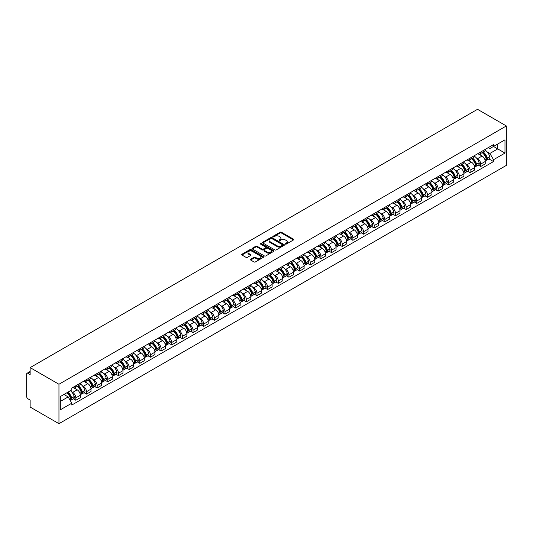 <?xml version="1.0" encoding="UTF-8"?>
<svg xmlns="http://www.w3.org/2000/svg" width="533" height="533" viewBox="0 0 533 533"><rect width="100%" height="100%" fill="white"/><g stroke="black" fill="none" stroke-linecap="round" stroke-linejoin="round"><path stroke-width="0.8" d="M285.408 244.074A0.666 0.386 0 0 0 286.341 244.074L293.47 239.957A0.946 0.546 0 0 0 293.743 239.57A0.946 0.546 0 0 0 293.47 239.184L281.397 232.221A0.946 0.546 0 0 0 280.058 232.221L272.936 236.332A0.666 0.386 0 0 0 273.875 236.872L274.795 236.339A3.031 1.752 0 0 1 279.085 236.339L280.091 236.919A3.031 1.752 0 0 1 280.978 238.158A3.031 1.752 0 0 1 280.091 239.397L279.172 239.93A0.666 0.386 0 0 0 280.111 240.47L281.031 239.943A3.031 1.752 0 0 1 285.322 239.943L286.328 240.523A3.031 1.752 0 0 1 287.214 241.762A3.031 1.752 0 0 1 286.328 243.001L285.408 243.528A0.666 0.386 0 0 0 285.408 244.074L285.408 243.528M250.623 259.238A0.946 0.546 0 0 0 250.35 259.624A0.946 0.546 0 0 0 250.623 260.011L254.014 261.963A0.946 0.546 0 0 0 255.354 261.963L263.262 257.399A0.946 0.546 0 0 0 263.542 257.013A0.946 0.546 0 0 0 263.262 256.626L251.196 249.657A0.946 0.546 0 0 0 249.857 249.657L241.942 254.221A0.946 0.546 0 0 0 241.669 254.614A0.946 0.546 0 0 0 241.942 255.001L246.033 257.359A0.946 0.546 0 0 0 247.372 257.359L250.757 255.407A0.946 0.546 0 0 0 251.036 255.021A0.946 0.546 0 0 0 250.757 254.627L248.731 253.461A2.538 1.466 0 0 1 247.992 252.422A2.538 1.466 0 0 1 249.557 251.07A2.538 1.466 0 0 1 252.316 251.389L260.264 255.973A2.538 1.466 0 0 1 261.003 257.013A2.538 1.466 0 0 1 259.438 258.365A2.538 1.466 0 0 1 256.679 258.045L255.354 257.279A0.946 0.546 0 0 0 254.014 257.279L250.623 259.238L250.623 260.011M58.956 384.253L30.134 367.61L477.528 109.312L506.35 125.955L58.956 384.253L58.956 423.688L506.35 165.39L506.35 125.955M274.861 249.93A0.946 0.546 0 0 0 276.201 249.93L284.116 245.36A0.946 0.546 0 0 0 284.395 244.973A0.946 0.546 0 0 0 284.116 244.587L272.05 237.618A0.946 0.546 0 0 0 270.704 237.618L262.796 242.189A0.946 0.546 0 0 0 262.516 242.575A0.946 0.546 0 0 0 262.796 242.961L274.861 249.93M260.744 244.214A0.666 0.386 0 0 1 261.423 244.307L261.423 243.521L273.689 250.603A0.946 0.546 0 0 1 273.969 250.99A0.946 0.546 0 0 1 273.689 251.376L265.78 255.947A0.946 0.546 0 0 1 264.435 255.947L252.369 248.978L255.753 247.039L255.753 246.253L252.369 248.205A0.946 0.546 0 0 0 252.089 248.591A0.946 0.546 0 0 0 252.369 248.978L252.369 248.205M255.753 247.039A0.946 0.546 0 0 1 257.093 247.039L257.093 246.253A0.946 0.546 0 0 0 255.753 246.253M257.093 246.253L261.989 249.078A0.946 0.546 0 0 0 263.329 249.078L265.574 247.778A0.946 0.546 0 0 0 265.854 247.392A0.946 0.546 0 0 0 265.574 247.006L260.484 244.061A0.666 0.386 0 0 1 261.423 243.521M30.134 367.61L30.134 374.592L28.016 373.366A1.932 1.113 -120 0 0 27.05 373.273A1.932 1.113 -120 0 0 26.65 374.159L26.65 396.479A1.932 1.113 -120 0 0 28.016 398.844L30.134 400.07L30.134 407.045L58.956 423.688M480.733 151.978A4.444 2.565 60 0 1 479.813 153.977L484.324 151.372A4.444 2.565 -120 0 0 485.243 149.38M476.455 157.988L477.595 158.647A4.444 2.565 60 0 1 480.733 164.084L485.243 161.486A4.444 2.565 -120 0 0 482.105 156.042L478.874 154.177M485.243 161.486L485.243 163.891L480.733 166.496L478.294 165.083M479.813 153.977A4.444 2.565 60 0 1 477.628 153.777M480.733 164.084L480.733 166.496M470.079 158.134A4.444 2.565 60 0 1 469.16 160.127L473.67 157.521A4.444 2.565 -120 0 0 474.59 155.529M467.634 171.233L470.079 172.645L474.59 170.04L474.59 167.635A4.444 2.565 -120 0 0 471.445 162.192L468.221 160.333M469.16 160.127A4.444 2.565 60 0 1 466.975 159.927M465.802 164.144L466.941 164.797A4.444 2.565 60 0 1 470.079 170.24L470.079 172.645M459.426 164.284A4.444 2.565 60 0 1 458.507 166.276L463.01 163.678A4.444 2.565 -120 0 0 463.93 161.679M456.981 177.382L459.426 178.795L463.93 176.196L463.93 173.791A4.444 2.565 -120 0 0 460.792 168.348L457.567 166.483M458.507 166.276A4.444 2.565 60 0 1 456.315 166.076M455.149 170.293L456.281 170.946A4.444 2.565 60 0 1 459.426 176.39L459.426 178.795M448.773 170.433A4.444 2.565 60 0 1 447.847 172.432L452.357 169.827A4.444 2.565 -120 0 0 453.277 167.835M446.328 183.539L448.773 184.951L453.277 182.346L453.277 179.941A4.444 2.565 -120 0 0 450.138 174.498L446.907 172.632M447.847 172.432A4.444 2.565 60 0 1 445.661 172.232M444.489 176.443L445.628 177.103A4.444 2.565 60 0 1 448.773 182.546L448.773 184.951M438.113 176.59A4.444 2.565 60 0 1 437.193 178.582L441.704 175.983A4.444 2.565 -120 0 0 442.623 173.985M435.668 189.688L438.113 191.1L442.623 188.495L442.623 186.09A4.444 2.565 -120 0 0 439.478 180.647L436.254 178.788M437.193 178.582A4.444 2.565 60 0 1 435.008 178.382M433.835 182.599L434.975 183.252A4.444 2.565 60 0 1 438.113 188.695L438.113 191.1M427.459 182.739A4.444 2.565 60 0 1 426.54 184.738L431.044 182.133A4.444 2.565 -120 0 0 431.97 180.134M425.014 195.838L427.459 197.25L431.97 194.652L431.97 192.246A4.444 2.565 -120 0 0 428.825 186.803L425.6 184.938M426.54 184.738A4.444 2.565 60 0 1 424.348 184.531M423.182 188.749L424.315 189.402A4.444 2.565 60 0 1 427.459 194.845L427.459 197.25M416.806 188.889A4.444 2.565 60 0 1 415.88 190.887L420.39 188.282A4.444 2.565 -120 0 0 421.31 186.29M414.361 201.994L416.806 203.406L421.31 200.801L421.31 198.396A4.444 2.565 -120 0 0 418.172 192.953L414.94 191.094M415.88 190.887A4.444 2.565 60 0 1 413.695 190.687M412.522 194.898L413.661 195.558A4.444 2.565 60 0 1 416.806 201.001L416.806 203.406M406.146 195.045A4.444 2.565 60 0 1 405.227 197.037L409.737 194.438A4.444 2.565 -120 0 0 410.657 192.44M403.701 208.143L406.146 209.556L410.657 206.951L410.657 204.545A4.444 2.565 -120 0 0 407.512 199.109L404.287 197.243M405.227 197.037A4.444 2.565 60 0 1 403.041 196.837M401.869 201.054L403.008 201.707A4.444 2.565 60 0 1 406.146 207.15L406.146 209.556M395.493 201.194A4.444 2.565 60 0 1 394.573 203.193L399.077 200.588A4.444 2.565 -120 0 0 400.003 198.596M393.048 214.299L395.493 215.705L400.003 213.107L400.003 210.702A4.444 2.565 -120 0 0 396.858 205.258L393.634 203.393M394.573 203.193A4.444 2.565 60 0 1 392.388 202.986M391.215 207.204L392.348 207.863A4.444 2.565 60 0 1 395.493 213.3L395.493 215.705M384.839 207.35A4.444 2.565 60 0 1 383.92 209.342L388.424 206.737A4.444 2.565 -120 0 0 389.343 204.745M382.394 220.449L384.839 221.861L389.343 219.256L389.343 216.851A4.444 2.565 -120 0 0 386.205 211.408L382.974 209.549M383.92 209.342A4.444 2.565 60 0 1 381.728 209.143M380.555 213.353L381.695 214.013A4.444 2.565 60 0 1 384.839 219.456L384.839 221.861M374.179 213.5A4.444 2.565 60 0 1 373.26 215.492L377.77 212.894A4.444 2.565 -120 0 0 378.69 210.895M371.734 226.598L374.179 228.011L378.69 225.406L378.69 223.001A4.444 2.565 -120 0 0 375.545 217.564L372.32 215.698M373.26 215.492A4.444 2.565 60 0 1 371.075 215.292M369.902 219.509L371.041 220.162A4.444 2.565 60 0 1 374.179 225.606L374.179 228.011M363.526 219.649A4.444 2.565 60 0 1 362.607 221.648L367.117 219.043A4.444 2.565 -120 0 0 368.036 217.051M361.081 232.754L363.526 234.16L368.036 231.562L368.036 229.157A4.444 2.565 -120 0 0 364.892 223.713L361.667 221.848M362.607 221.648A4.444 2.565 60 0 1 360.421 221.448M359.249 225.659L360.381 226.318A4.444 2.565 60 0 1 363.526 231.755L363.526 234.16M352.873 225.805A4.444 2.565 60 0 1 351.953 227.798L356.457 225.192A4.444 2.565 -120 0 0 357.376 223.2M350.428 238.904L352.873 240.316L357.376 237.711L357.376 235.306A4.444 2.565 -120 0 0 354.238 229.863L351.007 228.004M351.953 227.798A4.444 2.565 60 0 1 349.761 227.598M348.589 231.808L349.728 232.468A4.444 2.565 60 0 1 352.873 237.911L352.873 240.316M342.213 231.955A4.444 2.565 60 0 1 341.293 233.947L345.804 231.349A4.444 2.565 -120 0 0 346.723 229.35M339.768 245.053L342.213 246.466L346.723 243.867L346.723 241.456A4.444 2.565 -120 0 0 343.578 236.019L340.354 234.154M341.293 233.947A4.444 2.565 60 0 1 339.108 233.747M337.935 237.965L339.075 238.617A4.444 2.565 60 0 1 342.213 244.061L342.213 246.466M331.559 238.104A4.444 2.565 60 0 1 330.64 240.103L335.15 237.498A4.444 2.565 -120 0 0 336.07 235.506M329.114 251.21L331.559 252.622L336.07 250.017L336.07 247.612A4.444 2.565 -120 0 0 332.925 242.169L329.7 240.303M330.64 240.103A4.444 2.565 60 0 1 328.455 239.903M327.282 244.114L328.415 244.774A4.444 2.565 60 0 1 331.559 250.21L331.559 252.622M320.906 244.261A4.444 2.565 60 0 1 319.987 246.253L324.49 243.648A4.444 2.565 -120 0 0 325.41 241.656M318.461 257.359L320.906 258.772L325.41 256.166L325.41 253.761A4.444 2.565 -120 0 0 322.272 248.318L319.04 246.459M319.987 246.253A4.444 2.565 60 0 1 317.795 246.053M316.629 250.27L317.761 250.923A4.444 2.565 60 0 1 320.906 256.366L320.906 258.772M310.246 250.41A4.444 2.565 60 0 1 309.327 252.402L313.837 249.804A4.444 2.565 -120 0 0 314.756 247.805M307.801 263.509L310.246 264.921L314.756 262.323L314.756 259.917A4.444 2.565 -120 0 0 311.612 254.474L308.387 252.609M309.327 252.402A4.444 2.565 60 0 1 307.141 252.202M305.969 256.42L307.108 257.073A4.444 2.565 60 0 1 310.246 262.516L310.246 264.921M299.593 256.56A4.444 2.565 60 0 1 298.673 258.558L303.184 255.953A4.444 2.565 -120 0 0 304.103 253.961M297.147 269.665L299.593 271.077L304.103 268.472L304.103 266.067A4.444 2.565 -120 0 0 300.958 260.624L297.734 258.758M298.673 258.558A4.444 2.565 60 0 1 296.488 258.358M295.315 262.569L296.455 263.229A4.444 2.565 60 0 1 299.593 268.672L299.593 271.077M288.939 262.716A4.444 2.565 60 0 1 288.02 264.708L292.524 262.109A4.444 2.565 -120 0 0 293.443 260.111M286.494 275.814L288.939 277.227L293.443 274.622L293.443 272.216A4.444 2.565 -120 0 0 290.305 266.773L287.08 264.914M288.02 264.708A4.444 2.565 60 0 1 285.828 264.508M284.662 268.725L285.795 269.378A4.444 2.565 60 0 1 288.939 274.821L288.939 277.227M278.279 268.865A4.444 2.565 60 0 1 277.36 270.864L281.87 268.259A4.444 2.565 -120 0 0 282.79 266.26M275.841 281.964L278.279 283.376L282.79 280.778L282.79 278.373A4.444 2.565 -120 0 0 279.652 272.929L276.42 271.064M277.36 270.864A4.444 2.565 60 0 1 275.175 270.657M274.002 274.875L275.141 275.528A4.444 2.565 60 0 1 278.279 280.971L278.279 283.376M267.626 275.015A4.444 2.565 60 0 1 266.707 277.013L271.217 274.408A4.444 2.565 -120 0 0 272.136 272.416M265.181 288.12L267.626 289.532L272.136 286.927L272.136 284.522A4.444 2.565 -120 0 0 268.992 279.079L265.767 277.22M266.707 277.013A4.444 2.565 60 0 1 264.521 276.814M263.349 281.024L264.488 281.684A4.444 2.565 60 0 1 267.626 287.127L267.626 289.532M256.973 281.171A4.444 2.565 60 0 1 256.053 283.163L260.557 280.565A4.444 2.565 -120 0 0 261.476 278.566M254.527 294.269L256.973 295.682L261.476 293.077L261.476 290.672A4.444 2.565 -120 0 0 258.338 285.235L255.114 283.369M256.053 283.163A4.444 2.565 60 0 1 253.861 282.963M252.695 287.18L253.828 287.833A4.444 2.565 60 0 1 256.973 293.277L256.973 295.682M246.313 287.32A4.444 2.565 60 0 1 245.393 289.319L249.904 286.714A4.444 2.565 -120 0 0 250.823 284.722M243.874 300.425L246.319 301.831L250.823 299.233L250.823 296.828A4.444 2.565 -120 0 0 247.685 291.384L244.454 289.519M245.393 289.319A4.444 2.565 60 0 1 243.208 289.113M242.035 293.33L243.175 293.989A4.444 2.565 60 0 1 246.319 299.426L246.319 301.831M235.659 293.476A4.444 2.565 60 0 1 234.74 295.469L239.25 292.864A4.444 2.565 -120 0 0 240.17 290.871M233.214 306.575L235.659 307.987L240.17 305.382L240.17 302.977A4.444 2.565 -120 0 0 237.025 297.534L233.8 295.675M234.74 295.469A4.444 2.565 60 0 1 232.555 295.269M231.382 299.479L232.521 300.139A4.444 2.565 60 0 1 235.659 305.582L235.659 307.987M225.006 299.626A4.444 2.565 60 0 1 224.087 301.618L228.59 299.02A4.444 2.565 -120 0 0 229.51 297.021M222.561 312.724L225.006 314.137L229.516 311.532L229.516 309.127A4.444 2.565 -120 0 0 226.372 303.69L223.147 301.825M224.087 301.618A4.444 2.565 60 0 1 221.895 301.418M220.729 305.636L221.861 306.288A4.444 2.565 60 0 1 225.006 311.732L225.006 314.137M214.353 305.775A4.444 2.565 60 0 1 213.427 307.774L217.937 305.169A4.444 2.565 -120 0 0 218.856 303.177M211.907 318.881L214.353 320.286L218.856 317.688L218.856 315.283A4.444 2.565 -120 0 0 215.718 309.84L212.487 307.974M213.427 307.774A4.444 2.565 60 0 1 211.241 307.574M210.069 311.785L211.208 312.445A4.444 2.565 60 0 1 214.353 317.881L214.353 320.286M203.693 311.932A4.444 2.565 60 0 1 202.773 313.924L207.284 311.319A4.444 2.565 -120 0 0 208.203 309.327M201.247 325.03L203.693 326.443L208.203 323.837L208.203 321.432A4.444 2.565 -120 0 0 205.058 315.989L201.834 314.13M202.773 313.924A4.444 2.565 60 0 1 200.588 313.724M199.415 317.935L200.555 318.594A4.444 2.565 60 0 1 203.693 324.037L203.693 326.443M193.039 318.081A4.444 2.565 60 0 1 192.12 320.073L196.624 317.475A4.444 2.565 -120 0 0 197.55 315.476M190.594 331.18L193.039 332.592L197.55 329.994L197.55 327.582A4.444 2.565 -120 0 0 194.405 322.145L191.18 320.28M192.12 320.073A4.444 2.565 60 0 1 189.928 319.873M188.762 324.091L189.895 324.744A4.444 2.565 60 0 1 193.039 330.187L193.039 332.592M182.386 324.231A4.444 2.565 60 0 1 181.46 326.229L185.97 323.624A4.444 2.565 -120 0 0 186.89 321.632M179.941 337.336L182.386 338.748L186.89 336.143L186.89 333.738A4.444 2.565 -120 0 0 183.752 328.295L180.52 326.429M181.46 326.229A4.444 2.565 60 0 1 179.275 326.029M178.102 330.24L179.241 330.9A4.444 2.565 60 0 1 182.386 336.336L182.386 338.748M171.726 330.387A4.444 2.565 60 0 1 170.807 332.379L175.317 329.774A4.444 2.565 -120 0 0 176.236 327.782M169.281 343.485L171.726 344.898L176.236 342.293L176.236 339.887A4.444 2.565 -120 0 0 173.092 334.444L169.867 332.585M170.807 332.379A4.444 2.565 60 0 1 168.621 332.179M167.449 336.396L168.588 337.049A4.444 2.565 60 0 1 171.726 342.492L171.726 344.898M161.073 336.536A4.444 2.565 60 0 1 160.153 338.528L164.657 335.93A4.444 2.565 -120 0 0 165.583 333.931M158.627 349.635L161.073 351.047L165.583 348.449L165.583 346.044A4.444 2.565 -120 0 0 162.438 340.6L159.214 338.735M160.153 338.528A4.444 2.565 60 0 1 157.968 338.328M156.795 342.546L157.928 343.199A4.444 2.565 60 0 1 161.073 348.642L161.073 351.047M150.419 342.686A4.444 2.565 60 0 1 149.5 344.684L154.004 342.079A4.444 2.565 -120 0 0 154.923 340.087M147.974 355.791L150.419 357.203L154.923 354.598L154.923 352.193A4.444 2.565 -120 0 0 151.785 346.75L148.554 344.884M149.5 344.684A4.444 2.565 60 0 1 147.308 344.485M146.135 348.695L147.275 349.355A4.444 2.565 60 0 1 150.419 354.798L150.419 357.203M139.759 348.842A4.444 2.565 60 0 1 138.84 350.834L143.35 348.236A4.444 2.565 -120 0 0 144.27 346.237M137.314 361.94L139.759 363.353L144.27 360.748L144.27 358.343A4.444 2.565 -120 0 0 141.125 352.899L137.9 351.04M138.84 350.834A4.444 2.565 60 0 1 136.655 350.634M135.482 354.851L136.621 355.504A4.444 2.565 60 0 1 139.759 360.948L139.759 363.353M129.106 354.991A4.444 2.565 60 0 1 128.186 356.99L132.697 354.385A4.444 2.565 -120 0 0 133.616 352.386M126.661 368.09L129.106 369.502L133.616 366.904L133.616 364.499A4.444 2.565 -120 0 0 130.472 359.055L127.247 357.19M128.186 356.99A4.444 2.565 60 0 1 126.001 356.784M124.829 361.001L125.961 361.654A4.444 2.565 60 0 1 129.106 367.097L129.106 369.502M118.453 361.141A4.444 2.565 60 0 1 117.533 363.14L122.037 360.535A4.444 2.565 -120 0 0 122.956 358.542M116.007 374.246L118.453 375.658L122.956 373.053L122.956 370.648A4.444 2.565 -120 0 0 119.818 365.205L116.587 363.346M117.533 363.14A4.444 2.565 60 0 1 115.341 362.94M114.175 367.15L115.308 367.81A4.444 2.565 60 0 1 118.453 373.253L118.453 375.658M107.793 367.297A4.444 2.565 60 0 1 106.873 369.289L111.384 366.691A4.444 2.565 -120 0 0 112.303 364.692M105.347 380.395L107.793 381.808L112.303 379.203L112.303 376.798A4.444 2.565 -120 0 0 109.158 371.361L105.934 369.496M106.873 369.289A4.444 2.565 60 0 1 104.688 369.089M103.515 373.307L104.655 373.959A4.444 2.565 60 0 1 107.793 379.403L107.793 381.808M97.139 373.446A4.444 2.565 60 0 1 96.22 375.445L100.73 372.84A4.444 2.565 -120 0 0 101.65 370.848M94.694 386.552L97.139 387.957L101.65 385.359L101.65 382.954A4.444 2.565 -120 0 0 98.505 377.511L95.28 375.645M96.22 375.445A4.444 2.565 60 0 1 94.035 375.239M92.862 379.456L94.001 380.116A4.444 2.565 60 0 1 97.139 385.552L97.139 387.957M86.486 379.603A4.444 2.565 60 0 1 85.566 381.595L90.07 378.99A4.444 2.565 -120 0 0 90.99 376.998M84.041 392.701L86.486 394.114L90.99 391.508L90.99 389.103A4.444 2.565 -120 0 0 87.852 383.66L84.627 381.801M85.566 381.595A4.444 2.565 60 0 1 83.375 381.395M82.209 385.606L83.341 386.265A4.444 2.565 60 0 1 86.486 391.708L86.486 394.114M75.826 385.752A4.444 2.565 60 0 1 74.906 387.744L79.417 385.146A4.444 2.565 -120 0 0 80.336 383.147M73.387 398.851L75.826 400.263L80.336 397.658L80.336 395.253A4.444 2.565 -120 0 0 77.198 389.816L73.967 387.951M74.906 387.744A4.444 2.565 60 0 1 72.721 387.544M71.549 391.762L72.688 392.415A4.444 2.565 60 0 1 75.826 397.858L75.826 400.263M488.281 147.621L489.887 148.547L504.984 139.833L497.742 144.017L497.742 148.907L489.887 153.437L487.115 151.838M60.322 401.449L68.177 396.912L71.802 403.181L60.322 409.804L60.322 396.559L71.802 389.929L71.802 388.077L493.511 144.603L493.511 146.462L504.984 153.084L493.511 159.707L489.887 153.437M504.984 139.833L504.984 153.084M71.802 403.181L71.802 405.033L493.511 161.566L493.511 159.707M68.177 396.912L63.947 394.467M488.948 158.927L493.511 161.566M285.668 244.167L286.328 243.788A3.031 1.752 0 0 0 287.214 242.548L287.214 241.762M280.978 238.158L280.978 238.951A3.031 1.752 0 0 1 280.091 240.19L279.439 240.57M293.456 239.97L281.397 233.008A0.946 0.546 0 0 0 280.058 233.008L273.202 236.965M284.102 245.367L272.05 238.404A0.946 0.546 0 0 0 270.704 238.404L262.809 242.968M282.437 245.247A0.666 0.386 0 0 0 282.437 244.7L271.843 238.584A0.666 0.386 0 0 0 270.904 238.584L269.938 239.144A3.031 1.752 0 0 0 269.045 240.383A3.031 1.752 0 0 0 269.938 241.622L277.173 245.806A3.031 1.752 0 0 0 281.464 245.806L282.437 245.247L282.437 246.033A0.666 0.386 0 0 0 282.63 245.76L282.63 244.973M269.045 240.383L269.045 241.176A3.031 1.752 0 0 0 269.938 242.415L269.938 241.622M282.437 246.033L281.464 246.592A3.031 1.752 0 0 1 277.173 246.592L269.938 242.415M257.093 247.039L261.989 249.864A0.946 0.546 0 0 0 263.329 249.864L265.574 248.565A0.946 0.546 0 0 0 265.854 248.178L265.854 247.392M261.423 244.307L273.676 251.383M267.066 252.009A2.538 1.466 0 0 0 269.831 252.322A2.538 1.466 0 0 0 271.397 250.97A2.538 1.466 0 0 0 270.657 249.937L267.859 248.318A0.946 0.546 0 0 0 266.513 248.318L264.268 249.617A0.946 0.546 0 0 0 263.995 250.004A0.946 0.546 0 0 0 264.268 250.39L267.066 252.009L267.066 252.795A2.538 1.466 0 0 0 269.831 253.115A2.538 1.466 0 0 0 271.397 251.763L271.397 250.97M263.995 250.004L263.995 250.796A0.946 0.546 0 0 0 264.268 251.183L264.268 250.39M267.066 252.795L264.268 251.183M261.003 257.013L261.003 257.799A2.538 1.466 0 0 1 259.438 259.151A2.538 1.466 0 0 1 256.679 258.838L255.354 258.072A0.946 0.546 0 0 0 254.014 258.072L250.637 260.017M247.992 252.422L247.992 253.215A2.538 1.466 0 0 0 248.731 254.248L248.731 253.461M250.757 254.627L250.757 255.407L248.731 254.248M263.249 257.406L251.196 250.443A0.946 0.546 0 0 0 249.857 250.443L241.955 255.007L241.942 254.221M482.412 152.478A6.083 3.511 60 0 1 482.445 152.491A6.083 3.511 60 0 1 486.449 157.955L486.482 158.081A1.186 0.686 60 0 1 486.296 159.007A1.186 0.686 60 0 1 486.269 159.021M482.145 152.631A7.342 4.237 60 0 1 486.183 158.687L486.216 158.814A2.438 1.406 60 0 1 485.83 160.726L485.223 161.079M486.249 160.186A2.438 1.406 -120 0 0 486.922 160.1A2.438 1.406 -120 0 0 487.309 158.181L487.275 158.054A7.342 4.237 -120 0 0 483.238 151.998M485.15 150.159A7.342 4.237 60 0 1 489.767 156.615L489.8 156.742A2.438 1.406 60 0 1 489.421 158.661L486.922 160.1M479.64 154.064A7.342 4.237 60 0 1 481.179 155.509M484.744 155.516L485.683 156.056M471.758 158.627A6.083 3.511 60 0 1 471.785 158.647A6.083 3.511 60 0 1 475.789 164.104L475.829 164.231A1.186 0.686 60 0 1 475.643 165.163A1.186 0.686 60 0 1 475.616 165.177M471.492 158.781A7.342 4.237 60 0 1 475.523 164.837L475.563 164.964A2.438 1.406 60 0 1 475.176 166.882L474.57 167.229M475.596 166.343A2.438 1.406 -120 0 0 476.269 166.249A2.438 1.406 -120 0 0 476.655 164.331L476.615 164.211A7.342 4.237 -120 0 0 472.584 158.148M474.497 156.309A7.342 4.237 60 0 1 479.114 162.772L479.147 162.891A2.438 1.406 60 0 1 478.761 164.81L476.269 166.249M468.987 160.213A7.342 4.237 60 0 1 470.519 161.659M474.09 161.672L475.023 162.212M461.105 164.777A6.083 3.511 60 0 1 461.132 164.797A6.083 3.511 60 0 1 465.136 170.26L465.176 170.387A1.186 0.686 60 0 1 464.983 171.313A1.186 0.686 60 0 1 464.956 171.326M460.838 164.93A7.342 4.237 60 0 1 464.869 170.993L464.909 171.12A2.438 1.406 60 0 1 464.523 173.032L463.917 173.385M464.936 172.492A2.438 1.406 -120 0 0 465.615 172.399A2.438 1.406 -120 0 0 466.002 170.487L465.962 170.36A7.342 4.237 -120 0 0 461.931 164.304M463.843 162.458A7.342 4.237 60 0 1 468.454 168.921L468.494 169.048A2.438 1.406 60 0 1 468.107 170.96L465.615 172.399M458.333 166.363A7.342 4.237 60 0 1 459.866 167.808M463.437 167.822L464.37 168.361M450.445 170.933A6.083 3.511 60 0 1 450.478 170.946A6.083 3.511 60 0 1 454.482 176.41L454.516 176.536A1.186 0.686 60 0 1 454.329 177.462A1.186 0.686 60 0 1 454.303 177.482M450.178 171.086A7.342 4.237 60 0 1 454.216 177.143L454.249 177.269A2.438 1.406 60 0 1 453.863 179.181L453.257 179.534M454.283 178.642A2.438 1.406 -120 0 0 454.955 178.555A2.438 1.406 -120 0 0 455.342 176.636L455.309 176.51A7.342 4.237 -120 0 0 451.271 170.453M453.183 168.615A7.342 4.237 60 0 1 457.8 175.071L457.834 175.197A2.438 1.406 60 0 1 457.454 177.116L454.955 178.555M447.673 172.519A7.342 4.237 60 0 1 449.212 173.965M452.777 173.971L453.716 174.511M439.792 177.083A6.083 3.511 60 0 1 439.825 177.103A6.083 3.511 60 0 1 443.829 182.559L443.862 182.686A1.186 0.686 60 0 1 443.676 183.619A1.186 0.686 60 0 1 443.649 183.632M439.525 177.236A7.342 4.237 60 0 1 443.563 183.292L443.596 183.419A2.438 1.406 60 0 1 443.209 185.337L442.603 185.684M443.629 184.798A2.438 1.406 -120 0 0 444.302 184.704A2.438 1.406 -120 0 0 444.689 182.792L444.655 182.666A7.342 4.237 -120 0 0 440.618 176.603M442.53 174.764A7.342 4.237 60 0 1 447.147 181.227L447.18 181.353A2.438 1.406 60 0 1 446.794 183.265L444.302 184.704M437.02 178.668A7.342 4.237 60 0 1 438.552 180.114M442.124 180.127L443.056 180.667M429.138 183.232A6.083 3.511 60 0 1 429.165 183.252A6.083 3.511 60 0 1 433.169 188.715L433.209 188.842A1.186 0.686 60 0 1 433.023 189.768A1.186 0.686 60 0 1 432.996 189.781M428.872 183.392A7.342 4.237 60 0 1 432.903 189.448L432.943 189.575A2.438 1.406 60 0 1 432.556 191.487L431.95 191.84M432.969 190.947A2.438 1.406 -120 0 0 433.649 190.854A2.438 1.406 -120 0 0 434.035 188.942L433.995 188.815A7.342 4.237 -120 0 0 429.964 182.759M431.877 180.92A7.342 4.237 60 0 1 436.487 187.376L436.527 187.503A2.438 1.406 60 0 1 436.141 189.415L433.649 190.854M426.367 184.818A7.342 4.237 60 0 1 427.899 186.27M431.47 186.277L432.403 186.816M418.478 189.388A6.083 3.511 60 0 1 418.512 189.402A6.083 3.511 60 0 1 422.516 194.865L422.549 194.991A1.186 0.686 60 0 1 422.363 195.917A1.186 0.686 60 0 1 422.336 195.937M418.212 189.541A7.342 4.237 60 0 1 422.249 195.598L422.283 195.724A2.438 1.406 60 0 1 421.896 197.636L421.29 197.99M422.316 197.097A2.438 1.406 -120 0 0 422.989 197.01A2.438 1.406 -120 0 0 423.375 195.091L423.342 194.965A7.342 4.237 -120 0 0 419.304 188.909M421.217 187.07A7.342 4.237 60 0 1 425.834 193.526L425.874 193.652A2.438 1.406 60 0 1 425.487 195.571L422.989 197.01M415.713 190.974A7.342 4.237 60 0 1 417.246 192.42M420.81 192.426L421.75 192.973M407.825 195.538A6.083 3.511 60 0 1 407.858 195.558A6.083 3.511 60 0 1 411.862 201.014L411.896 201.141A1.186 0.686 60 0 1 411.709 202.074A1.186 0.686 60 0 1 411.683 202.087M407.558 195.691A7.342 4.237 60 0 1 411.596 201.747L411.629 201.874A2.438 1.406 60 0 1 411.243 203.793L410.637 204.139M411.663 203.253A2.438 1.406 -120 0 0 412.335 203.16A2.438 1.406 -120 0 0 412.722 201.247L412.689 201.121A7.342 4.237 -120 0 0 408.651 195.065M410.563 193.219A7.342 4.237 60 0 1 415.18 199.682L415.214 199.808A2.438 1.406 60 0 1 414.827 201.721L412.335 203.16M405.053 197.123A7.342 4.237 60 0 1 406.586 198.569M410.157 198.582L411.096 199.122M397.172 201.694A6.083 3.511 60 0 1 397.198 201.707A6.083 3.511 60 0 1 401.202 207.17L401.242 207.297A1.186 0.686 60 0 1 401.056 208.223A1.186 0.686 60 0 1 401.029 208.236M396.905 201.847A7.342 4.237 60 0 1 400.936 207.903L400.976 208.03A2.438 1.406 60 0 1 400.589 209.942L399.983 210.295M401.003 209.402A2.438 1.406 -120 0 0 401.682 209.309A2.438 1.406 -120 0 0 402.069 207.397L402.029 207.27A7.342 4.237 -120 0 0 397.998 201.214M399.91 199.375A7.342 4.237 60 0 1 404.52 205.831L404.56 205.958A2.438 1.406 60 0 1 404.174 207.87L401.682 209.309M394.4 203.273A7.342 4.237 60 0 1 395.932 204.725M399.503 204.732L400.436 205.272M386.512 207.843A6.083 3.511 60 0 1 386.545 207.863A6.083 3.511 60 0 1 390.549 213.32L390.582 213.447A1.186 0.686 60 0 1 390.396 214.379A1.186 0.686 60 0 1 390.369 214.393M386.245 207.997A7.342 4.237 60 0 1 390.283 214.053L390.316 214.179A2.438 1.406 60 0 1 389.929 216.092L389.323 216.445M390.349 215.559A2.438 1.406 -120 0 0 391.029 215.465A2.438 1.406 -120 0 0 391.409 213.546L391.375 213.42A7.342 4.237 -120 0 0 387.338 207.364M389.25 205.525A7.342 4.237 60 0 1 393.867 211.981L393.907 212.107A2.438 1.406 60 0 1 393.521 214.026L391.029 215.465M383.747 209.429A7.342 4.237 60 0 1 385.279 210.875M388.843 210.881L389.783 211.428M375.858 213.993A6.083 3.511 60 0 1 375.892 214.013A6.083 3.511 60 0 1 379.896 219.476L379.929 219.596A1.186 0.686 60 0 1 379.743 220.529A1.186 0.686 60 0 1 379.716 220.542M375.592 214.146A7.342 4.237 60 0 1 379.629 220.202L379.663 220.329A2.438 1.406 60 0 1 379.276 222.248L378.67 222.594M379.696 221.708A2.438 1.406 -120 0 0 380.369 221.615A2.438 1.406 -120 0 0 380.755 219.703L380.722 219.576A7.342 4.237 -120 0 0 376.684 213.52M378.597 211.674A7.342 4.237 60 0 1 383.214 218.137L383.247 218.264A2.438 1.406 60 0 1 382.861 220.176L380.369 221.615M373.087 215.579A7.342 4.237 60 0 1 374.619 217.024M378.19 217.038L379.13 217.577M365.205 220.149A6.083 3.511 60 0 1 365.232 220.162A6.083 3.511 60 0 1 369.236 225.626L369.276 225.752A1.186 0.686 60 0 1 369.089 226.678A1.186 0.686 60 0 1 369.063 226.692M364.938 220.302A7.342 4.237 60 0 1 368.969 226.358L369.009 226.485A2.438 1.406 60 0 1 368.623 228.397L368.017 228.75M369.036 227.858A2.438 1.406 -120 0 0 369.715 227.764A2.438 1.406 -120 0 0 370.102 225.852L370.062 225.726A7.342 4.237 -120 0 0 366.031 219.669M367.943 217.83A7.342 4.237 60 0 1 372.56 224.286L372.594 224.413A2.438 1.406 60 0 1 372.207 226.325L369.715 227.764M362.433 221.728A7.342 4.237 60 0 1 363.966 223.18M367.537 223.187L368.47 223.727M354.545 226.298A6.083 3.511 60 0 1 354.578 226.318A6.083 3.511 60 0 1 358.582 231.775L358.616 231.902A1.186 0.686 60 0 1 358.429 232.834A1.186 0.686 60 0 1 358.403 232.848M354.278 226.452A7.342 4.237 60 0 1 358.316 232.508L358.349 232.635A2.438 1.406 60 0 1 357.969 234.553L357.363 234.9M358.383 234.014A2.438 1.406 -120 0 0 359.062 233.92A2.438 1.406 -120 0 0 359.442 232.002L359.409 231.875A7.342 4.237 -120 0 0 355.371 225.819M357.283 223.98A7.342 4.237 60 0 1 361.9 230.436L361.94 230.562A2.438 1.406 60 0 1 361.554 232.481L359.062 233.92M351.78 227.884A7.342 4.237 60 0 1 353.312 229.33M356.877 229.343L357.816 229.883M343.892 232.448A6.083 3.511 60 0 1 343.925 232.468A6.083 3.511 60 0 1 347.929 237.931L347.962 238.058A1.186 0.686 60 0 1 347.776 238.984A1.186 0.686 60 0 1 347.749 238.997M343.625 232.601A7.342 4.237 60 0 1 347.663 238.664L347.696 238.784A2.438 1.406 60 0 1 347.309 240.703L346.703 241.049M347.729 240.163A2.438 1.406 -120 0 0 348.402 240.07A2.438 1.406 -120 0 0 348.789 238.158L348.755 238.031A7.342 4.237 -120 0 0 344.718 231.975M346.63 230.129A7.342 4.237 60 0 1 351.247 236.592L351.28 236.719A2.438 1.406 60 0 1 350.894 238.631L348.402 240.07M341.12 234.034A7.342 4.237 60 0 1 342.652 235.479M346.223 235.493L347.163 236.032M333.238 238.604A6.083 3.511 60 0 1 333.265 238.617A6.083 3.511 60 0 1 337.269 244.081L337.309 244.207A1.186 0.686 60 0 1 337.123 245.133A1.186 0.686 60 0 1 337.096 245.147M332.972 238.757A7.342 4.237 60 0 1 337.003 244.814L337.043 244.94A2.438 1.406 60 0 1 336.656 246.852L336.05 247.205M337.076 246.313A2.438 1.406 -120 0 0 337.749 246.226A2.438 1.406 -120 0 0 338.135 244.307L338.095 244.181A7.342 4.237 -120 0 0 334.064 238.124M335.977 236.286A7.342 4.237 60 0 1 340.594 242.742L340.627 242.868A2.438 1.406 60 0 1 340.241 244.787L337.749 246.226M330.467 240.19A7.342 4.237 60 0 1 331.999 241.636M335.57 241.642L336.503 242.182M322.578 244.754A6.083 3.511 60 0 1 322.612 244.774A6.083 3.511 60 0 1 326.616 250.23L326.649 250.357A1.186 0.686 60 0 1 326.462 251.29A1.186 0.686 60 0 1 326.436 251.303M322.312 244.907A7.342 4.237 60 0 1 326.349 250.963L326.383 251.09A2.438 1.406 60 0 1 326.003 253.008L325.397 253.355M326.416 252.469A2.438 1.406 -120 0 0 327.095 252.376A2.438 1.406 -120 0 0 327.475 250.457L327.442 250.337A7.342 4.237 -120 0 0 323.411 244.274M325.323 242.435A7.342 4.237 60 0 1 329.934 248.898L329.974 249.018A2.438 1.406 60 0 1 329.587 250.936L327.095 252.376M319.813 246.339A7.342 4.237 60 0 1 321.346 247.785M324.917 247.798L325.85 248.338M311.925 250.903A6.083 3.511 60 0 1 311.958 250.923A6.083 3.511 60 0 1 315.962 256.386L315.996 256.513A1.186 0.686 60 0 1 315.809 257.439A1.186 0.686 60 0 1 315.783 257.452M311.658 251.056A7.342 4.237 60 0 1 315.696 257.119L315.729 257.246A2.438 1.406 60 0 1 315.343 259.158L314.736 259.511M315.763 258.618A2.438 1.406 -120 0 0 316.435 258.525A2.438 1.406 -120 0 0 316.822 256.613L316.789 256.486A7.342 4.237 -120 0 0 312.751 250.43M314.663 248.585A7.342 4.237 60 0 1 319.28 255.047L319.314 255.174A2.438 1.406 60 0 1 318.934 257.086L316.435 258.525M309.153 252.489A7.342 4.237 60 0 1 310.686 253.935M314.257 253.948L315.196 254.488M301.272 257.059A6.083 3.511 60 0 1 301.298 257.073A6.083 3.511 60 0 1 305.302 262.536L305.342 262.662A1.186 0.686 60 0 1 305.156 263.588A1.186 0.686 60 0 1 305.129 263.608M301.005 257.212A7.342 4.237 60 0 1 305.036 263.269L305.076 263.395A2.438 1.406 60 0 1 304.689 265.307L304.083 265.661M305.109 264.768A2.438 1.406 -120 0 0 305.782 264.681A2.438 1.406 -120 0 0 306.169 262.762L306.129 262.636A7.342 4.237 -120 0 0 302.098 256.58M304.01 254.741A7.342 4.237 60 0 1 308.627 261.197L308.66 261.323A2.438 1.406 60 0 1 308.274 263.242L305.782 264.681M298.5 258.645A7.342 4.237 60 0 1 300.032 260.091M303.603 260.097L304.536 260.637M290.612 263.209A6.083 3.511 60 0 1 290.645 263.229A6.083 3.511 60 0 1 294.649 268.685L294.682 268.812A1.186 0.686 60 0 1 294.496 269.745A1.186 0.686 60 0 1 294.469 269.758M290.352 263.362A7.342 4.237 60 0 1 294.383 269.418L294.416 269.545A2.438 1.406 60 0 1 294.036 271.464L293.43 271.81M294.449 270.924A2.438 1.406 -120 0 0 295.129 270.831A2.438 1.406 -120 0 0 295.515 268.918L295.475 268.792A7.342 4.237 -120 0 0 291.444 262.729M293.357 260.89A7.342 4.237 60 0 1 297.967 267.353L298.007 267.479A2.438 1.406 60 0 1 297.621 269.392L295.129 270.831M287.847 264.794A7.342 4.237 60 0 1 289.379 266.24M292.95 266.253L293.883 266.793M279.958 269.358A6.083 3.511 60 0 1 279.992 269.378A6.083 3.511 60 0 1 283.996 274.841L284.029 274.968A1.186 0.686 60 0 1 283.842 275.894A1.186 0.686 60 0 1 283.816 275.907M279.692 269.518A7.342 4.237 60 0 1 283.729 275.574L283.763 275.701A2.438 1.406 60 0 1 283.376 277.613L282.77 277.966M283.796 277.073A2.438 1.406 -120 0 0 284.469 276.98A2.438 1.406 -120 0 0 284.855 275.068L284.822 274.941A7.342 4.237 -120 0 0 280.784 268.885M282.697 267.046A7.342 4.237 60 0 1 287.314 273.502L287.347 273.629A2.438 1.406 60 0 1 286.967 275.541L284.469 276.98M277.187 270.944A7.342 4.237 60 0 1 278.726 272.396M282.29 272.403L283.23 272.943M269.305 275.514A6.083 3.511 60 0 1 269.332 275.528A6.083 3.511 60 0 1 273.336 280.991L273.376 281.118A1.186 0.686 60 0 1 273.189 282.044A1.186 0.686 60 0 1 273.163 282.064M269.038 275.668A7.342 4.237 60 0 1 273.069 281.724L273.109 281.85A2.438 1.406 60 0 1 272.723 283.763L272.116 284.116M273.143 283.223A2.438 1.406 -120 0 0 273.815 283.136A2.438 1.406 -120 0 0 274.202 281.217L274.162 281.091A7.342 4.237 -120 0 0 270.131 275.035M272.043 273.196A7.342 4.237 60 0 1 276.66 279.652L276.694 279.778A2.438 1.406 60 0 1 276.307 281.697L273.815 283.136M266.533 277.1A7.342 4.237 60 0 1 268.066 278.546M271.637 278.552L272.57 279.099M258.652 281.664A6.083 3.511 60 0 1 258.678 281.684A6.083 3.511 60 0 1 262.682 287.14L262.722 287.267A1.186 0.686 60 0 1 262.529 288.2A1.186 0.686 60 0 1 262.502 288.213M258.385 281.817A7.342 4.237 60 0 1 262.416 287.873L262.456 288A2.438 1.406 60 0 1 262.069 289.919L261.463 290.265M262.483 289.379A2.438 1.406 -120 0 0 263.162 289.286A2.438 1.406 -120 0 0 263.549 287.374L263.509 287.247A7.342 4.237 -120 0 0 259.478 281.191M261.39 279.345A7.342 4.237 60 0 1 266 285.808L266.04 285.935A2.438 1.406 60 0 1 265.654 287.847L263.162 289.286M255.88 283.25A7.342 4.237 60 0 1 257.412 284.695M260.983 284.709L261.916 285.248M247.992 287.82A6.083 3.511 60 0 1 248.025 287.833A6.083 3.511 60 0 1 252.029 293.297L252.062 293.423A1.186 0.686 60 0 1 251.876 294.349A1.186 0.686 60 0 1 251.849 294.363M247.725 287.973A7.342 4.237 60 0 1 251.763 294.029L251.796 294.156A2.438 1.406 60 0 1 251.409 296.068L250.803 296.421M251.829 295.529A2.438 1.406 -120 0 0 252.502 295.435A2.438 1.406 -120 0 0 252.889 293.523L252.855 293.397A7.342 4.237 -120 0 0 248.818 287.34M250.73 285.501A7.342 4.237 60 0 1 255.347 291.957L255.38 292.084A2.438 1.406 60 0 1 255.001 293.996L252.502 295.435M245.22 289.399A7.342 4.237 60 0 1 246.759 290.851M250.323 290.858L251.263 291.398M237.338 293.969A6.083 3.511 60 0 1 237.372 293.989A6.083 3.511 60 0 1 241.376 299.446L241.409 299.573A1.186 0.686 60 0 1 241.222 300.505A1.186 0.686 60 0 1 241.196 300.519M237.072 294.123A7.342 4.237 60 0 1 241.103 300.179L241.143 300.306A2.438 1.406 60 0 1 240.756 302.218L240.15 302.571M241.176 301.685A2.438 1.406 -120 0 0 241.849 301.591A2.438 1.406 -120 0 0 242.235 299.673L242.202 299.546A7.342 4.237 -120 0 0 238.164 293.49M240.077 291.651A7.342 4.237 60 0 1 244.694 298.107L244.727 298.233A2.438 1.406 60 0 1 244.341 300.152L241.849 301.591M234.567 295.555A7.342 4.237 60 0 1 236.099 297.001M239.67 297.008L240.603 297.554M226.685 300.119A6.083 3.511 60 0 1 226.712 300.139A6.083 3.511 60 0 1 230.716 305.602L230.756 305.722A1.186 0.686 60 0 1 230.569 306.655A1.186 0.686 60 0 1 230.542 306.668M226.418 300.272A7.342 4.237 60 0 1 230.449 306.328L230.489 306.455A2.438 1.406 60 0 1 230.103 308.374L229.496 308.72M230.516 307.834A2.438 1.406 -120 0 0 231.195 307.741A2.438 1.406 -120 0 0 231.582 305.829L231.542 305.702A7.342 4.237 -120 0 0 227.511 299.646M229.423 297.8A7.342 4.237 60 0 1 234.034 304.263L234.074 304.39A2.438 1.406 60 0 1 233.687 306.302L231.195 307.741M223.913 301.705A7.342 4.237 60 0 1 225.446 303.15M229.017 303.164L229.95 303.703M216.025 306.275A6.083 3.511 60 0 1 216.058 306.288A6.083 3.511 60 0 1 220.062 311.752L220.096 311.878A1.186 0.686 60 0 1 219.909 312.804A1.186 0.686 60 0 1 219.882 312.818M215.758 306.428A7.342 4.237 60 0 1 219.796 312.485L219.829 312.611A2.438 1.406 60 0 1 219.443 314.523L218.836 314.876M219.863 313.984A2.438 1.406 -120 0 0 220.535 313.89A2.438 1.406 -120 0 0 220.922 311.978L220.889 311.852A7.342 4.237 -120 0 0 216.851 305.795M218.763 303.957A7.342 4.237 60 0 1 223.38 310.413L223.414 310.539A2.438 1.406 60 0 1 223.034 312.451L220.535 313.89M213.253 307.854A7.342 4.237 60 0 1 214.792 309.307M218.357 309.313L219.296 309.853M205.372 312.425A6.083 3.511 60 0 1 205.405 312.445A6.083 3.511 60 0 1 209.409 317.901L209.442 318.028A1.186 0.686 60 0 1 209.256 318.961A1.186 0.686 60 0 1 209.229 318.974M205.105 312.578A7.342 4.237 60 0 1 209.143 318.634L209.176 318.761A2.438 1.406 60 0 1 208.789 320.679L208.183 321.026M209.209 320.14A2.438 1.406 -120 0 0 209.882 320.047A2.438 1.406 -120 0 0 210.269 318.128L210.235 318.001A7.342 4.237 -120 0 0 206.198 311.945M208.11 310.106A7.342 4.237 60 0 1 212.727 316.562L212.76 316.689A2.438 1.406 60 0 1 212.374 318.607L209.882 320.047M202.6 314.01A7.342 4.237 60 0 1 204.132 315.456M207.703 315.469L208.643 316.009M194.718 318.574A6.083 3.511 60 0 1 194.745 318.594A6.083 3.511 60 0 1 198.749 324.057L198.789 324.184A1.186 0.686 60 0 1 198.602 325.11A1.186 0.686 60 0 1 198.576 325.123M194.452 318.727A7.342 4.237 60 0 1 198.483 324.79L198.523 324.91A2.438 1.406 60 0 1 198.136 326.829L197.53 327.175M198.549 326.289A2.438 1.406 -120 0 0 199.229 326.196A2.438 1.406 -120 0 0 199.615 324.284L199.575 324.157A7.342 4.237 -120 0 0 195.544 318.101M197.457 316.256A7.342 4.237 60 0 1 202.067 322.718L202.107 322.845A2.438 1.406 60 0 1 201.721 324.757L199.229 326.196M191.947 320.16A7.342 4.237 60 0 1 193.479 321.606M197.05 321.619L197.983 322.159M184.058 324.73A6.083 3.511 60 0 1 184.092 324.744A6.083 3.511 60 0 1 188.096 330.207L188.129 330.333A1.186 0.686 60 0 1 187.942 331.26A1.186 0.686 60 0 1 187.916 331.273M183.792 324.883A7.342 4.237 60 0 1 187.829 330.94L187.863 331.066A2.438 1.406 60 0 1 187.476 332.978L186.87 333.332M187.896 332.439A2.438 1.406 -120 0 0 188.575 332.352A2.438 1.406 -120 0 0 188.955 330.433L188.922 330.307A7.342 4.237 -120 0 0 184.884 324.251M186.797 322.412A7.342 4.237 60 0 1 191.414 328.868L191.454 328.994A2.438 1.406 60 0 1 191.067 330.913L188.575 332.352M181.293 326.316A7.342 4.237 60 0 1 182.826 327.762M186.39 327.768L187.33 328.308M173.405 330.88A6.083 3.511 60 0 1 173.438 330.9A6.083 3.511 60 0 1 177.442 336.356L177.476 336.483A1.186 0.686 60 0 1 177.289 337.416A1.186 0.686 60 0 1 177.262 337.429M173.138 331.033A7.342 4.237 60 0 1 177.176 337.089L177.209 337.216A2.438 1.406 60 0 1 176.823 339.135L176.216 339.481M177.242 338.595A2.438 1.406 -120 0 0 177.915 338.502A2.438 1.406 -120 0 0 178.302 336.583L178.269 336.463A7.342 4.237 -120 0 0 174.231 330.4M176.143 328.561A7.342 4.237 60 0 1 180.76 335.024L180.794 335.144A2.438 1.406 60 0 1 180.407 337.063L177.915 338.502M170.633 332.465A7.342 4.237 60 0 1 172.166 333.911M175.737 333.925L176.676 334.464M162.752 337.029A6.083 3.511 60 0 1 162.778 337.049A6.083 3.511 60 0 1 166.782 342.512L166.822 342.639A1.186 0.686 60 0 1 166.636 343.565A1.186 0.686 60 0 1 166.609 343.578M162.485 337.182A7.342 4.237 60 0 1 166.516 343.245L166.556 343.372A2.438 1.406 60 0 1 166.169 345.284L165.563 345.637M166.582 344.744A2.438 1.406 -120 0 0 167.262 344.651A2.438 1.406 -120 0 0 167.648 342.739L167.609 342.612A7.342 4.237 -120 0 0 163.578 336.556M165.49 334.711A7.342 4.237 60 0 1 170.107 341.173L170.14 341.3A2.438 1.406 60 0 1 169.754 343.212L167.262 344.651M159.98 338.615A7.342 4.237 60 0 1 161.512 340.061M165.083 340.074L166.016 340.614M152.092 343.185A6.083 3.511 60 0 1 152.125 343.199A6.083 3.511 60 0 1 156.129 348.662L156.162 348.789A1.186 0.686 60 0 1 155.976 349.715A1.186 0.686 60 0 1 155.949 349.735M151.825 343.339A7.342 4.237 60 0 1 155.863 349.395L155.896 349.521A2.438 1.406 60 0 1 155.516 351.434L154.903 351.787M155.929 350.894A2.438 1.406 -120 0 0 156.609 350.807A2.438 1.406 -120 0 0 156.988 348.888L156.955 348.762A7.342 4.237 -120 0 0 152.918 342.706M154.83 340.867A7.342 4.237 60 0 1 159.447 347.323L159.487 347.449A2.438 1.406 60 0 1 159.101 349.368L156.609 350.807M149.327 344.771A7.342 4.237 60 0 1 150.859 346.217M154.423 346.223L155.363 346.763M141.438 349.335A6.083 3.511 60 0 1 141.472 349.355A6.083 3.511 60 0 1 145.476 354.811L145.509 354.938A1.186 0.686 60 0 1 145.322 355.871A1.186 0.686 60 0 1 145.296 355.884M141.172 349.488A7.342 4.237 60 0 1 145.209 355.544L145.243 355.671A2.438 1.406 60 0 1 144.856 357.59L144.25 357.936M145.276 357.05A2.438 1.406 -120 0 0 145.949 356.957A2.438 1.406 -120 0 0 146.335 355.045L146.302 354.918A7.342 4.237 -120 0 0 142.264 348.855M144.177 347.016A7.342 4.237 60 0 1 148.794 353.479L148.827 353.606A2.438 1.406 60 0 1 148.441 355.518L145.949 356.957M138.667 350.921A7.342 4.237 60 0 1 140.199 352.366M143.77 352.38L144.709 352.919M130.785 355.484A6.083 3.511 60 0 1 130.812 355.504A6.083 3.511 60 0 1 134.816 360.968L134.856 361.094A1.186 0.686 60 0 1 134.669 362.02A1.186 0.686 60 0 1 134.642 362.034M130.518 355.644A7.342 4.237 60 0 1 134.549 361.7L134.589 361.827A2.438 1.406 60 0 1 134.203 363.739L133.596 364.092M134.622 363.2A2.438 1.406 -120 0 0 135.295 363.106A2.438 1.406 -120 0 0 135.682 361.194L135.642 361.068A7.342 4.237 -120 0 0 131.611 355.011M133.523 353.172A7.342 4.237 60 0 1 138.14 359.628L138.174 359.755A2.438 1.406 60 0 1 137.787 361.667L135.295 363.106M128.013 357.07A7.342 4.237 60 0 1 129.546 358.522M133.117 358.529L134.049 359.069M120.125 361.64A6.083 3.511 60 0 1 120.158 361.654A6.083 3.511 60 0 1 124.162 367.117L124.196 367.244A1.186 0.686 60 0 1 124.009 368.17A1.186 0.686 60 0 1 123.982 368.19M119.858 361.794A7.342 4.237 60 0 1 123.896 367.85L123.929 367.977A2.438 1.406 60 0 1 123.549 369.889L122.943 370.242M123.962 369.349A2.438 1.406 -120 0 0 124.642 369.262A2.438 1.406 -120 0 0 125.022 367.344L124.989 367.217A7.342 4.237 -120 0 0 120.958 361.161M122.87 359.322A7.342 4.237 60 0 1 127.48 365.778L127.52 365.905A2.438 1.406 60 0 1 127.134 367.823L124.642 369.262M117.36 363.226A7.342 4.237 60 0 1 118.892 364.672M122.457 364.679L123.396 365.225M109.472 367.79A6.083 3.511 60 0 1 109.505 367.81A6.083 3.511 60 0 1 113.509 373.267L113.542 373.393A1.186 0.686 60 0 1 113.356 374.326A1.186 0.686 60 0 1 113.329 374.339M109.205 367.943A7.342 4.237 60 0 1 113.243 373.999L113.276 374.126A2.438 1.406 60 0 1 112.889 376.045L112.283 376.391M113.309 375.505A2.438 1.406 -120 0 0 113.982 375.412A2.438 1.406 -120 0 0 114.368 373.5L114.335 373.373A7.342 4.237 -120 0 0 110.298 367.317M112.21 365.471A7.342 4.237 60 0 1 116.827 371.934L116.86 372.061A2.438 1.406 60 0 1 116.474 373.973L113.982 375.412M106.7 369.376A7.342 4.237 60 0 1 108.232 370.821M111.803 370.835L112.743 371.374M98.818 373.946A6.083 3.511 60 0 1 98.845 373.959A6.083 3.511 60 0 1 102.849 379.423L102.889 379.549A1.186 0.686 60 0 1 102.702 380.475A1.186 0.686 60 0 1 102.676 380.489M98.552 374.099A7.342 4.237 60 0 1 102.583 380.156L102.622 380.282A2.438 1.406 60 0 1 102.236 382.194L101.63 382.547M102.656 381.655A2.438 1.406 -120 0 0 103.329 381.561A2.438 1.406 -120 0 0 103.715 379.649L103.675 379.523A7.342 4.237 -120 0 0 99.644 373.466M101.556 371.628A7.342 4.237 60 0 1 106.174 378.084L106.207 378.21A2.438 1.406 60 0 1 105.82 380.122L103.329 381.561M96.047 375.525A7.342 4.237 60 0 1 97.579 376.978M101.15 376.984L102.083 377.524M88.158 380.096A6.083 3.511 60 0 1 88.192 380.116A6.083 3.511 60 0 1 92.196 385.572L92.229 385.699A1.186 0.686 60 0 1 92.042 386.632A1.186 0.686 60 0 1 92.016 386.645M87.898 380.249A7.342 4.237 60 0 1 91.929 386.305L91.962 386.432A2.438 1.406 60 0 1 91.583 388.344L90.976 388.697M91.996 387.811A2.438 1.406 -120 0 0 92.675 387.718A2.438 1.406 -120 0 0 93.055 385.799L93.022 385.672A7.342 4.237 -120 0 0 88.991 379.616M90.903 377.777A7.342 4.237 60 0 1 95.514 384.233L95.554 384.36A2.438 1.406 60 0 1 95.167 386.278L92.675 387.718M85.393 381.681A7.342 4.237 60 0 1 86.926 383.127M90.497 383.134L91.429 383.68M77.505 386.245A6.083 3.511 60 0 1 77.538 386.265A6.083 3.511 60 0 1 81.542 391.728L81.576 391.848A1.186 0.686 60 0 1 81.389 392.781A1.186 0.686 60 0 1 81.362 392.794M77.238 386.398A7.342 4.237 60 0 1 81.276 392.455L81.309 392.581A2.438 1.406 60 0 1 80.923 394.5L80.316 394.846M81.342 393.96A2.438 1.406 -120 0 0 82.015 393.867A2.438 1.406 -120 0 0 82.402 391.955L82.368 391.828A7.342 4.237 -120 0 0 78.331 385.772M80.243 383.927A7.342 4.237 60 0 1 84.86 390.389L84.894 390.516A2.438 1.406 60 0 1 84.514 392.428L82.015 393.867M74.733 387.831A7.342 4.237 60 0 1 76.266 389.277M79.837 389.29L80.776 389.83M67.178 392.601A6.083 3.511 60 0 1 70.882 397.878L70.922 398.004A1.186 0.686 60 0 1 70.736 398.931A1.186 0.686 60 0 1 70.709 398.944M66.872 392.774A7.342 4.237 60 0 1 70.616 398.611L70.656 398.737A2.438 1.406 60 0 1 70.323 400.616M70.689 400.11A2.438 1.406 -120 0 0 71.362 400.017A2.438 1.406 -120 0 0 71.748 398.104L71.708 397.978A7.342 4.237 -120 0 0 67.964 392.148M70.456 390.709A7.342 4.237 60 0 1 74.207 396.539L74.24 396.665A2.438 1.406 60 0 1 73.854 398.577L71.362 400.017M64.38 394.22A7.342 4.237 60 0 1 65.612 395.433M69.183 395.439L70.116 395.979M86.486 391.708L90.99 389.103M97.139 385.552L101.65 382.954M107.793 379.403L112.303 376.798M118.453 373.253L122.956 370.648M129.106 367.097L133.616 364.499M139.759 360.948L144.27 358.343M150.419 354.798L154.923 352.193M161.073 348.642L165.583 346.044M171.726 342.492L176.236 339.887M182.386 336.336L186.89 333.738M193.039 330.187L197.55 327.582M203.693 324.037L208.203 321.432M214.353 317.881L218.856 315.283M225.006 311.732L229.516 309.127M235.659 305.582L240.17 302.977M246.319 299.426L250.823 296.828M256.973 293.277L261.476 290.672M267.626 287.127L272.136 284.522M278.279 280.971L282.79 278.373M288.939 274.821L293.443 272.216M299.593 268.672L304.103 266.067M310.246 262.516L314.756 259.917M320.906 256.366L325.41 253.761M331.559 250.21L336.07 247.612M342.213 244.061L346.723 241.456M352.873 237.911L357.376 235.306M363.526 231.755L368.036 229.157M374.179 225.606L378.69 223.001M384.839 219.456L389.343 216.851M395.493 213.3L400.003 210.702M406.146 207.15L410.657 204.545M416.806 201.001L421.31 198.396M427.459 194.845L431.97 192.246M438.113 188.695L442.623 186.09M448.773 182.546L453.277 179.941M459.426 176.39L463.93 173.791M470.079 170.24L474.59 167.635M75.826 397.858L80.336 395.253M72.688 392.415L77.198 389.816M83.341 386.265L87.852 383.66M94.001 380.116L98.505 377.511M104.655 373.959L109.158 371.361M115.308 367.81L119.818 365.205M125.961 361.654L130.472 359.055M136.621 355.504L141.125 352.899M147.275 349.355L151.785 346.75M157.928 343.199L162.438 340.6M168.588 337.049L173.092 334.444M179.241 330.9L183.752 328.295M189.895 324.744L194.405 322.145M200.555 318.594L205.058 315.989M211.208 312.445L215.718 309.84M221.861 306.288L226.372 303.69M232.521 300.139L237.025 297.534M243.175 293.989L247.685 291.384M253.828 287.833L258.338 285.235M264.488 281.684L268.992 279.079M275.141 275.528L279.652 272.929M285.795 269.378L290.305 266.773M296.455 263.229L300.958 260.624M307.108 257.073L311.612 254.474M317.761 250.923L322.272 248.318M328.415 244.774L332.925 242.169M339.075 238.617L343.578 236.019M349.728 232.468L354.238 229.863M360.381 226.318L364.892 223.713M371.041 220.162L375.545 217.564M381.695 214.013L386.205 211.408M392.348 207.863L396.858 205.258M403.008 201.707L407.512 199.109M413.661 195.558L418.172 192.953M424.315 189.402L428.825 186.803M434.975 183.252L439.478 180.647M445.628 177.103L450.138 174.498M456.281 170.946L460.792 168.348M466.941 164.797L471.445 162.192M477.595 158.647L482.105 156.042M30.134 372.147L28.016 373.366M286.328 243.788L286.328 243.001M279.172 240.47L279.172 239.93M280.091 240.19L280.091 239.397M272.936 236.872L272.936 236.332M280.058 233.008L280.058 232.221M281.397 233.008L281.397 232.221M293.47 239.957L293.47 239.184M262.796 242.961L262.796 242.189M270.704 238.404L270.704 237.618M272.05 238.404L272.05 237.618M284.116 245.36L284.116 244.587M277.173 246.592L277.173 245.806M281.464 246.592L281.464 245.806M261.989 249.864L261.989 249.078M263.329 249.864L263.329 249.078M265.574 248.565L265.574 247.778M273.689 251.376L273.689 250.603M254.014 258.072L254.014 257.279M255.354 258.072L255.354 257.279M256.679 258.838L256.679 258.045M249.857 250.443L249.857 249.657M251.196 250.443L251.196 249.657M263.262 257.399L263.262 256.626M484.883 159.587L486.216 158.814M487.309 158.181L489.8 156.742M487.275 158.054L489.767 156.615M486.176 158.681L486.542 158.468M484.837 159.46L486.183 158.687M474.223 165.736L475.563 164.964M476.655 164.331L479.147 162.891M476.615 164.211L479.114 162.772M474.183 165.616L475.889 164.617M463.57 171.886L464.909 171.12M466.002 170.487L468.494 169.048M465.962 170.36L468.454 168.921M463.523 171.766L465.229 170.773M452.917 178.042L454.249 177.269M455.342 176.636L457.834 175.197M455.309 176.51L457.8 175.071M454.209 177.136L454.576 176.923M452.87 177.915L454.216 177.143M442.257 184.191L443.596 183.419M444.689 182.792L447.18 181.353M444.655 182.666L447.147 181.227M442.217 184.072L443.922 183.072M431.603 190.341L432.943 189.575M434.035 188.942L436.527 187.503M433.995 188.815L436.487 187.376M431.557 190.221L433.262 189.228M420.95 196.497L422.283 195.724M423.375 195.091L425.874 193.652M423.342 194.965L425.834 193.526M422.243 195.591L422.609 195.378M420.903 196.377L422.249 195.598M410.297 202.647L411.629 201.874M412.722 201.247L415.214 199.808M412.689 201.121L415.18 199.682M411.589 201.74L411.956 201.534M410.25 202.527L411.596 201.747M399.637 208.796L400.976 208.03M402.069 207.397L404.56 205.958M402.029 207.27L404.52 205.831M399.59 208.676L401.296 207.683M388.983 214.952L390.316 214.179M391.409 213.546L393.907 212.107M391.375 213.42L393.867 211.981M390.283 214.046L390.642 213.833M388.937 214.832L390.283 214.053M378.33 221.102L379.663 220.329M380.755 219.703L383.247 218.264M380.722 219.576L383.214 218.137M378.283 220.982L379.989 219.989M367.67 227.251L369.009 226.485M370.102 225.852L372.594 224.413M370.062 225.726L372.56 224.286M367.63 227.131L369.329 226.139M357.017 233.407L358.349 232.635M359.442 232.002L361.94 230.562M359.409 231.875L361.9 230.436M358.316 232.501L358.676 232.288M356.97 233.287L358.316 232.508M346.363 239.557L347.696 238.784M348.789 238.158L351.28 236.719M348.755 238.031L351.247 236.592M346.317 239.437L348.022 238.444M335.703 245.713L337.043 244.94M338.135 244.307L340.627 242.868M338.095 244.181L340.594 242.742M335.663 245.586L337.362 244.594M325.05 251.862L326.383 251.09M327.475 250.457L329.974 249.018M327.442 250.337L329.934 248.898M326.349 250.956L326.709 250.743M325.003 251.743L326.349 250.963M314.397 258.012L315.729 257.246M316.822 256.613L319.314 255.174M316.789 256.486L319.28 255.047M314.35 257.892L316.056 256.899M303.737 264.168L305.076 263.395M306.169 262.762L308.66 261.323M306.129 262.636L308.627 261.197M303.697 264.042L305.402 263.049M293.083 270.318L294.416 269.545M295.515 268.918L298.007 267.479M295.475 268.792L297.967 267.353M294.383 269.412L294.742 269.198M293.037 270.198L294.383 269.418M282.43 276.467L283.763 275.701M284.855 275.068L287.347 273.629M284.822 274.941L287.314 273.502M282.383 276.347L284.089 275.354M271.77 282.623L273.109 281.85M274.202 281.217L276.694 279.778M274.162 281.091L276.66 279.652M271.73 282.503L273.436 281.504M261.117 288.773L262.456 288M263.549 287.374L266.04 285.935M263.509 287.247L266 285.808M262.416 287.867L262.776 287.66M261.07 288.653L262.416 287.873M250.463 294.922L251.796 294.156M252.889 293.523L255.38 292.084M252.855 293.397L255.347 291.957M251.756 294.016L252.122 293.81M250.417 294.802L251.763 294.029M239.803 301.078L241.143 300.306M242.235 299.673L244.727 298.233M242.202 299.546L244.694 298.107M239.763 300.958L241.469 299.959M229.15 307.228L230.489 306.455M231.582 305.829L234.074 304.39M231.542 305.702L234.034 304.263M230.449 306.322L230.809 306.115M229.103 307.108L230.449 306.328M218.497 313.377L219.829 312.611M220.922 311.978L223.414 310.539M220.889 311.852L223.38 310.413M218.45 313.257L220.156 312.265M207.843 319.534L209.176 318.761M210.269 318.128L212.76 316.689M210.235 318.001L212.727 316.562M207.797 319.414L209.502 318.414M197.183 325.683L198.523 324.91M199.615 324.284L202.107 322.845M199.575 324.157L202.067 322.718M198.483 324.777L198.842 324.57M197.137 325.563L198.483 324.79M186.53 331.839L187.863 331.066M188.955 330.433L191.454 328.994M188.922 330.307L191.414 328.868M186.483 331.713L188.189 330.72M175.877 337.989L177.209 337.216M178.302 336.583L180.794 335.144M178.269 336.463L180.76 335.024M177.169 337.083L177.536 336.869M175.83 337.869L177.176 337.089M165.217 344.138L166.556 343.372M167.648 342.739L170.14 341.3M167.609 342.612L170.107 341.173M166.516 343.232L166.876 343.025M165.17 344.018L166.516 343.245M154.563 350.294L155.896 349.521M156.988 348.888L159.487 347.449M156.955 348.762L159.447 347.323M154.517 350.168L156.222 349.175M143.91 356.444L145.243 355.671M146.335 355.045L148.827 353.606M146.302 354.918L148.794 353.479M143.863 356.324L145.569 355.324M133.25 362.593L134.589 361.827M135.682 361.194L138.174 359.755M135.642 361.068L138.14 359.628M134.549 361.687L134.909 361.481M133.21 362.473L134.549 361.7M122.597 368.749L123.929 367.977M125.022 367.344L127.52 365.905M124.989 367.217L127.48 365.778M122.55 368.629L124.256 367.63M111.943 374.899L113.276 374.126M114.368 373.5L116.86 372.061M114.335 373.373L116.827 371.934M111.897 374.779L113.602 373.786M101.283 381.048L102.622 380.282M103.715 379.649L106.207 378.21M103.675 379.523L106.174 378.084M102.583 380.142L102.949 379.936M101.243 380.928L102.583 380.156M90.63 387.205L91.962 386.432M93.055 385.799L95.554 384.36M93.022 385.672L95.514 384.233M90.583 387.085L92.289 386.085M79.977 393.354L81.309 392.581M82.402 391.955L84.894 390.516M82.368 391.828L84.86 390.389M79.93 393.234L81.636 392.241M69.59 399.35L70.656 398.737M71.748 398.104L74.24 396.665M71.708 397.978L74.207 396.539M70.616 398.597L70.982 398.391M69.523 399.244L70.616 398.611M27.05 373.273L30.134 371.494"/></g></svg>
